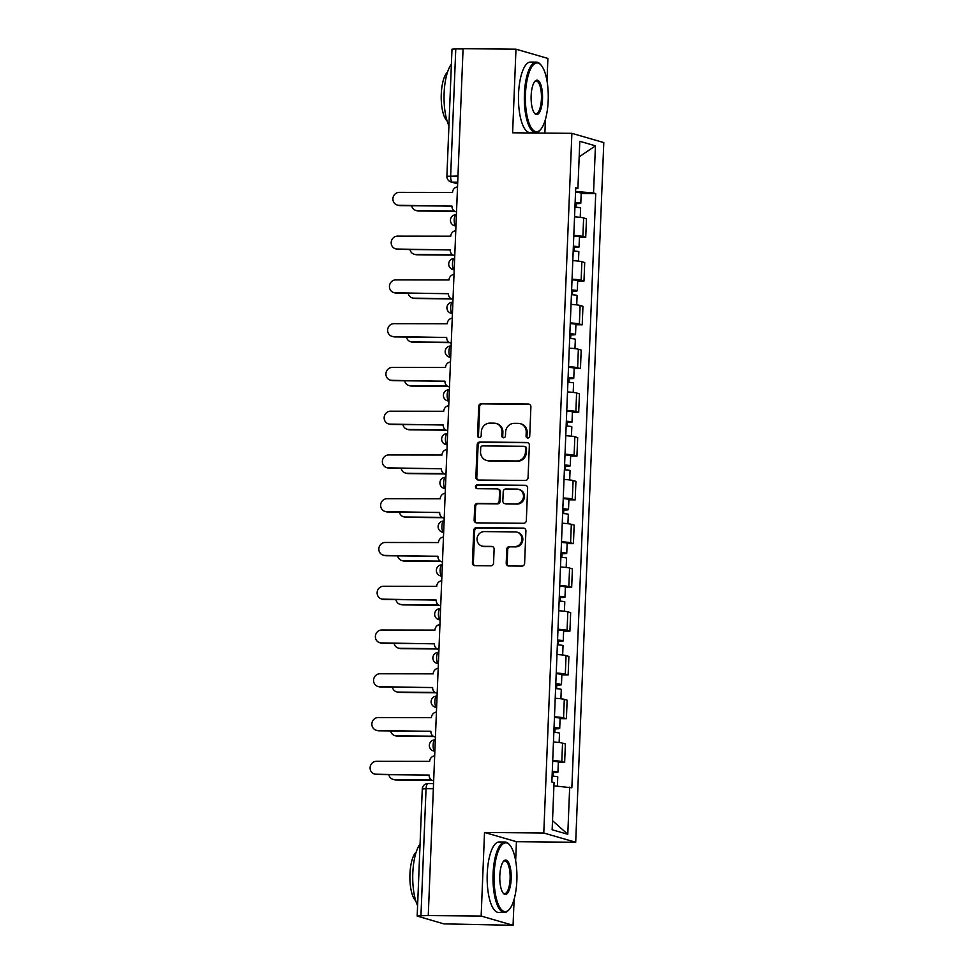 <?xml version="1.0" encoding="UTF-8"?>
<svg xmlns="http://www.w3.org/2000/svg" width="974" height="974" viewBox="0 0 974 974"><rect width="100%" height="100%" fill="white"/><g stroke="black" fill="none" stroke-linecap="round" stroke-linejoin="round"><path stroke-width="1.46" d="M527.823 437.996A1.936 1.814 -73.9 0 0 529.722 436.084L530.903 406.828A2.764 2.593 -73.9 0 0 528.395 404.052L481.436 403.613A2.764 2.593 -73.9 0 0 478.721 406.341L477.54 435.597A1.936 1.814 -73.9 0 0 479.293 437.545A1.936 1.814 -73.9 0 0 481.193 435.634L481.351 431.847A8.851 8.316 -73.9 0 1 490.044 423.118L493.964 423.154A8.851 8.316 -73.9 0 1 501.963 432.042L501.805 435.828A1.936 1.814 -73.9 0 0 503.558 437.776A1.936 1.814 -73.9 0 0 505.457 435.865L505.616 432.079A8.851 8.316 -73.9 0 1 514.309 423.337L518.229 423.373A8.851 8.316 -73.9 0 1 526.216 432.261L526.07 436.048A1.936 1.814 -73.9 0 0 527.823 437.996A1.936 1.814 -73.9 0 1 526.995 436.328L526.07 436.048M506.212 563.203A2.764 2.593 -73.9 0 0 508.72 565.979L521.894 566.101A2.764 2.593 -73.9 0 0 524.609 563.374L525.911 530.879A2.764 2.593 -73.9 0 0 523.415 528.103L476.456 527.664A2.764 2.593 -73.9 0 0 473.729 530.404L472.427 562.887A2.764 2.593 -73.9 0 0 474.922 565.675L490.847 565.821A2.764 2.593 -73.9 0 0 493.562 563.094L494.122 549.178A2.764 2.593 -73.9 0 0 491.627 546.402L483.725 546.329A7.402 6.952 -73.9 0 1 477.138 537.952A7.402 6.952 -73.9 0 1 484.322 531.597L515.234 531.889A7.402 6.952 -73.9 0 1 521.833 540.253A7.402 6.952 -73.9 0 1 514.649 546.621L509.499 546.572A2.764 2.593 -73.9 0 0 506.772 549.299L506.212 563.203L507.15 563.471A2.764 2.593 -73.9 0 0 508.538 565.979M543.784 833.014L484.516 832.466L481.156 916.059L428.256 915.572L463.076 48.7L515.976 49.187L512.616 132.793L571.884 133.341L543.784 833.014L575.695 842.254L603.795 142.581L571.884 133.341M525.327 480.462A2.764 2.593 -73.9 0 0 528.054 477.735L529.357 445.24A2.764 2.593 -73.9 0 0 526.861 442.464L479.89 442.026A2.764 2.593 -73.9 0 0 477.175 444.753L475.872 477.248A2.764 2.593 -73.9 0 0 478.368 480.036L525.327 480.462M527.64 488.059L526.325 520.554A2.764 2.593 -73.9 0 1 523.61 523.282L476.651 522.855A2.764 2.593 -73.9 0 1 474.143 520.067L474.703 506.163A2.764 2.593 -73.9 0 1 477.43 503.436L496.472 503.619A2.764 2.593 -73.9 0 0 499.187 500.88L499.565 491.663A2.764 2.593 -73.9 0 0 497.069 488.875L477.236 488.692A1.936 1.814 -73.9 0 1 475.507 486.501A1.936 1.814 -73.9 0 1 477.394 484.845L525.132 485.283A2.764 2.593 -73.9 0 1 527.64 488.059M481.156 916.059L513.067 925.3L443.827 923.876L417.176 916.084L422.278 788.989L426.052 788.684L420.951 915.767L417.176 916.084M544.88 133.097L545.44 119.327M546.986 80.818L547.887 58.428L515.976 49.187M515.66 860.724L516.427 841.694L575.695 842.254M513.067 925.3L514.114 899.221M428.256 915.572L420.951 915.767M457.963 176.05L446.896 176.294L451.997 49.199L455.771 48.895L450.658 175.977A5.637 1.875 90.5 0 0 452.301 182.126L457.658 183.672M463.064 48.956L455.771 48.895M573.808 235.379A12.966 1.132 2.3 0 1 582.89 236.463L583.633 217.945A12.966 1.132 -177.7 0 0 574.55 216.861M583.633 217.945L586.47 218.773L585.727 237.291L579.433 237.23M582.89 236.463L585.727 237.291M577.679 280.987L583.974 281.048L584.717 262.53L581.88 261.714A12.966 1.132 -177.7 0 0 572.797 260.63M572.055 279.148A12.966 1.132 2.3 0 1 581.137 280.232L583.974 281.048M575.914 324.756L582.208 324.817L582.951 306.299L580.114 305.471A12.966 1.132 -177.7 0 0 571.044 304.387M570.301 322.905A12.966 1.132 2.3 0 1 579.372 323.989L582.208 324.817M574.161 368.525L580.455 368.574L581.198 350.068L578.361 349.24A12.966 1.132 -177.7 0 0 569.279 348.156M568.536 366.674A12.966 1.132 2.3 0 1 577.619 367.758L580.455 368.574M572.408 412.282L578.702 412.343L579.445 393.825L576.608 393.009A12.966 1.132 -177.7 0 0 567.525 391.925M566.783 410.431A12.966 1.132 2.3 0 1 575.865 411.527L578.702 412.343M570.642 456.051L576.937 456.112L577.679 437.594L574.843 436.766A12.966 1.132 -177.7 0 0 565.772 435.682M565.03 454.201A12.966 1.132 2.3 0 1 574.1 455.284L576.937 456.112M568.889 499.808L575.184 499.869L575.926 481.351L573.089 480.535A12.966 1.132 -177.7 0 0 564.007 479.452M563.264 497.97A12.966 1.132 2.3 0 1 572.347 499.053L575.184 499.869M567.124 543.577L573.43 543.638L574.173 525.12L571.336 524.304A12.966 1.132 -177.7 0 0 562.254 523.208M561.511 541.727A12.966 1.132 2.3 0 1 570.581 542.81L573.43 543.638M565.37 587.346L571.665 587.395L572.408 568.889L569.571 568.061A12.966 1.132 -177.7 0 0 560.488 566.978M559.746 585.496A12.966 1.132 2.3 0 1 568.828 586.579L571.665 587.395M563.617 631.103L569.912 631.164L570.654 612.646L567.818 611.83A12.966 1.132 -177.7 0 0 558.735 610.747M557.992 629.253A12.966 1.132 2.3 0 1 567.075 630.348L569.912 631.164M561.852 674.872L568.146 674.933L568.889 656.415L566.052 655.587A12.966 1.132 -177.7 0 0 556.982 654.504M556.239 673.022A12.966 1.132 2.3 0 1 565.31 674.105L568.146 674.933M560.099 718.642L566.393 718.69L567.136 700.184L564.299 699.356A12.966 1.132 -177.7 0 0 555.217 698.273M554.474 716.791A12.966 1.132 2.3 0 1 563.556 717.875L566.393 718.69M558.346 762.399L564.64 762.459L565.383 743.941L562.546 743.125A12.966 1.132 -177.7 0 0 553.463 742.042M552.721 760.548A12.966 1.132 2.3 0 1 561.803 761.631L564.64 762.459M575.683 188.761L577.911 188.445L579.798 141.315L595.431 145.832L593.543 192.962L575.573 191.488M553.914 785.86L571.86 787.783L595.723 193.595L593.543 192.962M569.68 787.15L567.781 834.28L552.148 829.763L554.048 782.633L551.856 782L575.719 187.812L577.911 188.445M484.516 832.466L516.427 841.694M581.186 193.461L595.723 193.595M595.431 145.832L579.177 156.863M552.514 820.668L567.781 834.28M526.995 436.328L527.153 432.541A8.851 8.316 -73.9 0 0 521.26 423.958L520.335 423.69M496.07 423.459L496.996 423.727A8.851 8.316 -73.9 0 1 502.888 432.31L502.73 436.096A1.936 1.814 -73.9 0 0 503.582 437.776M529.503 404.332A2.764 2.593 -73.9 0 0 529.332 404.32L482.361 403.881A2.764 2.593 -73.9 0 0 479.646 406.608L478.478 435.877A1.936 1.814 -73.9 0 0 479.318 437.545M527.969 442.744A2.764 2.593 -73.9 0 0 527.786 442.732L480.827 442.293A2.764 2.593 -73.9 0 0 478.1 445.033L476.797 477.516A2.764 2.593 -73.9 0 0 478.185 480.024M525.583 448.235A1.936 1.814 -73.9 0 0 523.829 446.299L482.605 445.909A1.936 1.814 -73.9 0 0 480.706 447.821L480.547 451.814A8.851 8.316 -73.9 0 0 488.534 460.702L516.719 460.97A8.851 8.316 -73.9 0 0 525.424 452.228L525.583 448.235L526.508 448.503A1.936 1.814 -73.9 0 0 525.217 446.628L524.292 446.36M486.428 460.398L487.365 460.665A8.851 8.316 -73.9 0 0 489.472 460.97L488.534 460.702M526.508 448.503L526.35 452.496A8.851 8.316 -73.9 0 1 517.644 461.238L489.472 460.97M497.726 488.972L498.651 489.252A2.764 2.593 -73.9 0 1 500.49 491.931L500.125 501.147A2.764 2.593 -73.9 0 1 497.397 503.887L478.356 503.704A2.764 2.593 -73.9 0 0 475.641 506.431L475.081 520.347A2.764 2.593 -73.9 0 0 476.469 522.843M526.252 485.563A2.764 2.593 -73.9 0 0 526.07 485.551L478.319 485.113A1.936 1.814 -73.9 0 0 477.26 488.692M516.232 503.802A7.402 6.952 -73.9 0 0 518.594 489.325A7.402 6.952 -73.9 0 0 516.829 489.07L505.932 488.96A2.764 2.593 -73.9 0 0 503.217 491.687L502.84 500.916A2.764 2.593 -73.9 0 0 505.348 503.692L517.17 504.069A7.402 6.952 -73.9 0 0 519.519 489.593L518.594 489.325M504.69 503.595L505.616 503.875A2.764 2.593 -73.9 0 0 506.273 503.96L505.348 503.692M517.17 504.069L506.273 503.96M516.999 532.145L517.924 532.413A7.402 6.952 -73.9 0 1 515.575 546.889L510.425 546.84A2.764 2.593 -73.9 0 0 507.71 549.567L507.15 563.471M481.972 546.073L482.897 546.341A7.402 6.952 -73.9 0 0 484.662 546.597L483.725 546.329M492.734 546.682A2.764 2.593 -73.9 0 0 492.552 546.67L484.662 546.597M524.523 528.383A2.764 2.593 -73.9 0 0 524.341 528.371L477.382 527.932A2.764 2.593 -73.9 0 0 474.667 530.672L473.364 563.167A2.764 2.593 -73.9 0 0 474.752 565.663M574.94 207.182A7.049 0.609 2.3 0 1 580.601 208.01L580.236 217.36M411.698 205.733A6.477 6.088 -73.9 0 0 417.432 210.664L454.322 211.005M575.123 202.738L577.144 203.091L575.098 203.286M575.135 202.409A7.049 0.609 2.3 0 1 580.796 203.237A7.049 0.609 2.3 0 1 576.084 203.627L575.938 207.243M575.537 192.316A7.049 0.609 2.3 0 1 581.21 193.144L580.796 203.237M454.919 211.346L418.637 211.005A6.477 6.088 106.1 0 1 417.091 210.786L415.886 210.433M575.098 203.347L576.084 203.627M457.524 186.911A5.637 5.296 -73.9 0 0 452.52 192.438L399.34 192.365A6.477 6.088 -73.9 0 0 397.282 205.051A6.477 6.088 -73.9 0 0 398.816 205.27L451.96 206.196A5.637 5.296 -73.9 0 0 456.526 211.821M451.973 206.111L400.034 205.624A6.477 6.088 106.1 0 1 398.488 205.404L397.282 205.051M573.187 250.939A7.049 0.609 2.3 0 1 578.848 251.779L578.471 261.117M409.944 249.502A6.477 6.088 -73.9 0 0 415.667 254.421L452.557 254.762M573.369 246.507L575.378 246.86L573.345 247.043M573.382 246.178A7.049 0.609 2.3 0 1 579.043 247.006A7.049 0.609 2.3 0 1 574.331 247.396L574.185 251.012M573.783 236.073A7.049 0.609 2.3 0 1 579.445 236.901L579.043 247.006M453.166 255.115L416.884 254.774A6.477 6.088 106.1 0 1 415.338 254.555L414.133 254.202M573.345 247.116L574.331 247.396M571.434 294.708A7.049 0.609 2.3 0 1 577.095 295.536L576.718 304.886M408.179 293.259A6.477 6.088 -73.9 0 0 413.913 298.19L450.804 298.531M571.604 290.276L573.625 290.629L571.592 290.812M571.616 289.935A7.049 0.609 2.3 0 1 577.278 290.776A7.049 0.609 2.3 0 1 572.566 291.165L572.42 294.769M572.03 279.842A7.049 0.609 2.3 0 1 577.692 280.67L577.278 290.776M451.4 298.872L415.119 298.543A6.477 6.088 106.1 0 1 413.585 298.312L412.367 297.959M571.58 290.873L572.566 291.165M455.771 230.668A5.637 5.296 -73.9 0 0 450.755 236.207L397.587 236.134A6.477 6.088 -73.9 0 0 395.517 248.808A6.477 6.088 -73.9 0 0 397.063 249.04L450.207 249.953A5.637 5.296 -73.9 0 0 454.761 255.578M450.207 249.868L398.269 249.393A6.477 6.088 106.1 0 1 396.735 249.161L395.517 248.808M454.006 274.437A5.637 5.296 -73.9 0 0 449.002 279.976L395.821 279.903A6.477 6.088 -73.9 0 0 393.764 292.577A6.477 6.088 -73.9 0 0 395.31 292.809L448.454 293.722A5.637 5.296 -73.9 0 0 453.007 299.347M448.454 293.637L396.515 293.15A6.477 6.088 106.1 0 1 394.969 292.93L393.764 292.577M525.473 94.064A34.382 11.432 90.5 0 0 540.558 129.566A34.382 11.432 90.5 0 0 548.179 100.639A34.382 11.432 90.5 0 0 541.154 65.209A34.382 11.432 90.5 0 0 525.473 94.064M540.558 129.566L539.852 130.358A35.234 11.712 -89.5 0 1 535.7 132.574A35.234 11.712 -89.5 0 1 524.402 93.979A35.234 11.712 -89.5 0 1 536.357 62.117A35.234 11.712 -89.5 0 1 540.46 64.418L541.154 65.209M531.147 95.708A17.191 5.71 -89.5 0 1 534.957 81.244A17.191 5.71 -89.5 0 1 542.506 98.995A17.191 5.71 -89.5 0 1 534.665 113.422A17.191 5.71 -89.5 0 1 531.147 95.708M534.312 112.984A16.351 5.43 90.5 0 0 535.87 113.69A16.351 5.43 90.5 0 0 541.422 98.91A16.351 5.43 90.5 0 0 536.175 81A16.351 5.43 90.5 0 0 534.604 81.682M448.917 125.719A35.234 11.712 -89.5 0 1 444.12 93.236A35.234 11.712 -89.5 0 1 451.388 64.247M447.066 120.886A25.361 8.437 -89.5 0 1 441.271 94.125A25.361 8.437 -89.5 0 1 447.529 72.161M535.7 132.574L529.856 132.525A35.234 11.712 -89.5 0 1 518.545 93.93A35.234 11.712 -89.5 0 1 530.513 62.068L536.357 62.117M494.147 873.97A34.382 11.432 90.5 0 0 509.232 909.472A34.382 11.432 90.5 0 0 516.853 880.545A34.382 11.432 90.5 0 0 509.828 845.115A34.382 11.432 90.5 0 0 494.147 873.97M509.232 909.472L508.525 910.264A35.234 11.712 -89.5 0 1 504.374 912.48A35.234 11.712 -89.5 0 1 493.075 873.885A35.234 11.712 -89.5 0 1 505.031 842.023A35.234 11.712 -89.5 0 1 509.134 844.324L509.828 845.115M499.82 875.614A17.191 5.71 -89.5 0 1 503.631 861.15A17.191 5.71 -89.5 0 1 511.18 878.901A17.191 5.71 -89.5 0 1 503.339 893.328A17.191 5.71 -89.5 0 1 499.82 875.614M502.998 892.89A16.351 5.43 90.5 0 0 504.556 893.596A16.351 5.43 90.5 0 0 510.096 878.816A16.351 5.43 90.5 0 0 504.861 860.906A16.351 5.43 90.5 0 0 503.278 861.588M417.603 905.625A35.234 11.712 -89.5 0 1 412.806 873.142A35.234 11.712 -89.5 0 1 420.062 844.154M415.752 900.792A25.361 8.437 -89.5 0 1 409.944 874.031A25.361 8.437 -89.5 0 1 416.202 852.067M504.374 912.48L498.53 912.431A35.234 11.712 -89.5 0 1 487.231 873.836A35.234 11.712 -89.5 0 1 499.187 841.974L505.031 842.023M569.668 338.477A7.049 0.609 2.3 0 1 575.33 339.305L574.964 348.655M406.426 337.028A6.477 6.088 -73.9 0 0 412.16 341.959L449.051 342.3M569.851 334.033L571.86 334.386L569.827 334.581M569.863 333.705A7.049 0.609 2.3 0 1 575.524 334.532A7.049 0.609 2.3 0 1 570.813 334.922L570.667 338.538M570.265 323.599A7.049 0.609 2.3 0 1 575.926 324.439L575.524 334.532M449.647 342.641L413.366 342.3A6.477 6.088 106.1 0 1 411.819 342.081L410.614 341.728M569.827 334.642L570.813 334.922M567.915 382.234A7.049 0.609 2.3 0 1 573.576 383.074L573.199 392.412M404.673 380.797A6.477 6.088 -73.9 0 0 410.395 385.716L447.285 386.057M568.098 377.802L570.107 378.156L568.073 378.338M568.11 377.474A7.049 0.609 2.3 0 1 573.771 378.302A7.049 0.609 2.3 0 1 569.047 378.691L568.913 382.307M568.512 367.368A7.049 0.609 2.3 0 1 574.173 368.196L573.771 378.302M447.894 386.41L411.612 386.069A6.477 6.088 106.1 0 1 410.066 385.838L408.861 385.497M568.073 378.399L569.047 378.691M566.162 426.003A7.049 0.609 2.3 0 1 571.823 426.831L571.446 436.182M402.907 424.554A6.477 6.088 -73.9 0 0 408.642 429.485L445.532 429.826M566.332 421.572L568.353 421.912L566.308 422.107M566.344 421.231A7.049 0.609 2.3 0 1 572.006 422.059A7.049 0.609 2.3 0 1 567.294 422.46L567.148 426.064M566.758 411.138A7.049 0.609 2.3 0 1 572.42 411.965L572.006 422.059M446.129 430.167L409.847 429.838A6.477 6.088 106.1 0 1 408.313 429.607L407.095 429.254M566.308 422.168L567.294 422.46M452.253 318.194A5.637 5.296 -73.9 0 0 447.249 323.733L394.068 323.66A6.477 6.088 -73.9 0 0 392.011 336.347A6.477 6.088 -73.9 0 0 393.545 336.566L446.689 337.479A5.637 5.296 -73.9 0 0 451.254 343.116M446.701 337.406L394.762 336.919A6.477 6.088 106.1 0 1 393.216 336.687L392.011 336.347M450.499 361.963A5.637 5.296 -73.9 0 0 445.483 367.502L392.315 367.429A6.477 6.088 -73.9 0 0 390.245 380.103A6.477 6.088 -73.9 0 0 391.792 380.335L444.935 381.248A5.637 5.296 -73.9 0 0 449.489 386.873M444.935 381.163L392.997 380.688A6.477 6.088 106.1 0 1 391.463 380.457L390.245 380.103M448.734 405.732A5.637 5.296 -73.9 0 0 443.73 411.272L390.55 411.198A6.477 6.088 -73.9 0 0 388.492 423.873A6.477 6.088 -73.9 0 0 390.038 424.104L443.182 425.017A5.637 5.296 -73.9 0 0 447.736 430.642M443.182 424.932L391.244 424.445A6.477 6.088 106.1 0 1 389.697 424.226L388.492 423.873M564.396 469.772A7.049 0.609 2.3 0 1 570.058 470.6L569.68 479.938M401.154 468.324A6.477 6.088 -73.9 0 0 406.889 473.242L443.779 473.595M564.579 465.329L566.588 465.682L564.555 465.864M564.591 465A7.049 0.609 2.3 0 1 570.253 465.828A7.049 0.609 2.3 0 1 565.541 466.217L565.395 469.833M564.993 454.895A7.049 0.609 2.3 0 1 570.654 455.735L570.253 465.828M444.375 473.936L408.094 473.595A6.477 6.088 106.1 0 1 406.548 473.376L405.342 473.023M564.555 465.937L565.541 466.217M446.981 449.489A5.637 5.296 -73.9 0 0 441.977 455.028L388.796 454.955A6.477 6.088 -73.9 0 0 386.739 467.642A6.477 6.088 -73.9 0 0 388.273 467.861L441.417 468.774A5.637 5.296 -73.9 0 0 445.982 474.399M441.417 468.689L389.49 468.214A6.477 6.088 106.1 0 1 387.944 467.983L386.739 467.642M562.643 513.529A7.049 0.609 2.3 0 1 568.305 514.357L567.927 523.708M399.389 512.081A6.477 6.088 -73.9 0 0 405.123 517.011L442.013 517.352M562.814 509.098L564.835 509.451L562.802 509.633M562.838 508.757A7.049 0.609 2.3 0 1 568.499 509.597A7.049 0.609 2.3 0 1 563.776 509.986L563.629 513.59M563.24 498.664A7.049 0.609 2.3 0 1 568.901 499.492L568.499 509.597M442.61 517.693L406.341 517.364A6.477 6.088 106.1 0 1 404.794 517.133L403.589 516.792M562.789 509.694L563.776 509.986M445.215 493.258A5.637 5.296 -73.9 0 0 440.211 498.798L387.031 498.725A6.477 6.088 -73.9 0 0 384.974 511.399A6.477 6.088 -73.9 0 0 386.52 511.63L439.664 512.543A5.637 5.296 -73.9 0 0 444.217 518.168M439.664 512.458L387.725 511.971A6.477 6.088 106.1 0 1 386.179 511.752L384.974 511.399M560.878 557.298A7.049 0.609 2.3 0 1 566.539 558.126L566.174 567.477M397.636 555.85A6.477 6.088 -73.9 0 0 403.37 560.781L440.26 561.121M561.061 552.855L563.082 553.208L561.036 553.402M561.073 552.526A7.049 0.609 2.3 0 1 566.734 553.354A7.049 0.609 2.3 0 1 562.022 553.743L561.876 557.359M561.474 542.433A7.049 0.609 2.3 0 1 567.148 543.261L566.734 553.354M440.857 561.462L404.575 561.121A6.477 6.088 106.1 0 1 403.029 560.902L401.824 560.549M561.036 553.463L562.022 553.743M443.462 537.027A5.637 5.296 -73.9 0 0 438.458 542.555L385.278 542.481A6.477 6.088 -73.9 0 0 383.22 555.168A6.477 6.088 -73.9 0 0 384.754 555.387L437.898 556.3A5.637 5.296 -73.9 0 0 442.464 561.937M437.91 556.227L385.972 555.74A6.477 6.088 106.1 0 1 384.426 555.521L383.22 555.168M559.125 601.055A7.049 0.609 2.3 0 1 564.786 601.895L564.409 611.234M395.882 599.619A6.477 6.088 -73.9 0 0 401.605 604.537L438.495 604.878M559.307 596.624L561.316 596.977L559.283 597.159M559.319 596.295A7.049 0.609 2.3 0 1 564.981 597.123A7.049 0.609 2.3 0 1 560.269 597.512L560.123 601.128M559.721 586.19A7.049 0.609 2.3 0 1 565.383 587.018L564.981 597.123M439.104 605.231L402.822 604.891A6.477 6.088 106.1 0 1 401.276 604.671L400.071 604.318M559.283 597.232L560.269 597.512M441.709 580.784A5.637 5.296 -73.9 0 0 436.693 586.324L383.525 586.251A6.477 6.088 -73.9 0 0 381.455 598.925A6.477 6.088 -73.9 0 0 383.001 599.156L436.145 600.069A5.637 5.296 -73.9 0 0 440.698 605.694M436.145 599.984L384.206 599.509A6.477 6.088 106.1 0 1 382.672 599.278L381.455 598.925M557.372 644.825A7.049 0.609 2.3 0 1 563.033 645.652L562.655 655.003M394.117 643.376A6.477 6.088 -73.9 0 0 399.851 648.307L436.742 648.647M557.542 640.393L559.563 640.734L557.53 640.929M557.554 640.052A7.049 0.609 2.3 0 1 563.216 640.892A7.049 0.609 2.3 0 1 558.504 641.282L558.358 644.885M557.968 629.959A7.049 0.609 2.3 0 1 563.629 630.787L563.216 640.892M437.338 648.988L401.057 648.66A6.477 6.088 106.1 0 1 399.523 648.428L398.305 648.075M557.518 640.989L558.504 641.282M439.944 624.553A5.637 5.296 -73.9 0 0 434.94 630.093L381.759 630.02A6.477 6.088 -73.9 0 0 379.702 642.694A6.477 6.088 -73.9 0 0 381.248 642.925L434.392 643.838A5.637 5.296 -73.9 0 0 438.945 649.463M434.392 643.753L382.453 643.266A6.477 6.088 106.1 0 1 380.907 643.047L379.702 642.694M555.606 688.594A7.049 0.609 2.3 0 1 561.268 689.422L560.902 698.772M392.364 687.145A6.477 6.088 -73.9 0 0 398.098 692.076L434.988 692.417M555.789 684.15L557.798 684.503L555.764 684.698M555.801 683.821A7.049 0.609 2.3 0 1 561.462 684.649A7.049 0.609 2.3 0 1 556.751 685.039L556.604 688.655M556.203 673.716A7.049 0.609 2.3 0 1 561.864 674.556L561.462 684.649M435.585 692.758L399.303 692.417A6.477 6.088 106.1 0 1 397.757 692.197L396.552 691.844M555.764 684.759L556.751 685.039M438.19 668.31A5.637 5.296 -73.9 0 0 433.187 673.85L380.006 673.777A6.477 6.088 -73.9 0 0 377.949 686.463A6.477 6.088 -73.9 0 0 379.483 686.682L432.626 687.595A5.637 5.296 -73.9 0 0 437.192 693.22M432.639 687.522L380.7 687.035A6.477 6.088 106.1 0 1 379.154 686.804L377.949 686.463M553.853 732.351A7.049 0.609 2.3 0 1 559.514 733.191L559.137 742.529M390.611 730.902A6.477 6.088 -73.9 0 0 396.333 735.833L433.223 736.174M554.036 727.919L556.044 728.272L554.011 728.455M554.048 727.59A7.049 0.609 2.3 0 1 559.709 728.418A7.049 0.609 2.3 0 1 554.985 728.808L554.851 732.411M554.449 717.485A7.049 0.609 2.3 0 1 560.111 718.313L559.709 728.418M433.832 736.527L397.55 736.186A6.477 6.088 106.1 0 1 396.004 735.954L394.799 735.614M554.011 728.515L554.985 728.808M436.437 712.079A5.637 5.296 -73.9 0 0 431.421 717.619L378.253 717.546A6.477 6.088 -73.9 0 0 376.183 730.22A6.477 6.088 -73.9 0 0 377.729 730.451L430.873 731.364A5.637 5.296 -73.9 0 0 435.427 736.989M430.873 731.279L378.935 730.804A6.477 6.088 106.1 0 1 377.401 730.573L376.183 730.22M552.1 776.12A7.049 0.609 2.3 0 1 557.761 776.948L557.384 786.14M388.845 774.671A6.477 6.088 -73.9 0 0 394.58 779.602L431.47 779.943M552.27 771.676L554.291 772.029L552.246 772.224M552.282 771.347A7.049 0.609 2.3 0 1 557.944 772.175A7.049 0.609 2.3 0 1 553.232 772.565L553.086 776.181M552.696 761.254A7.049 0.609 2.3 0 1 558.358 762.082L557.944 772.175M432.066 780.284L395.785 779.955A6.477 6.088 106.1 0 1 394.251 779.724L393.033 779.37M552.246 772.285L553.232 772.565M434.672 755.848A5.637 5.296 -73.9 0 0 429.668 761.376L376.488 761.315A6.477 6.088 -73.9 0 0 374.43 773.989A6.477 6.088 -73.9 0 0 375.976 774.208L429.12 775.134A5.637 5.296 -73.9 0 0 433.673 780.758M429.12 775.048L377.182 774.561A6.477 6.088 106.1 0 1 375.635 774.342L374.43 773.989M457.719 182.175L452.301 182.126A5.637 5.296 -73.9 0 1 450.95 181.931L457.646 183.867M563.556 717.875L564.299 699.356M565.31 674.105L566.052 655.587M567.075 630.348L567.818 611.83M568.828 586.579L569.571 568.061M570.581 542.81L571.336 524.304M572.347 499.053L573.089 480.535M574.1 455.284L574.843 436.766M575.865 411.527L576.608 393.009M577.619 367.758L578.361 349.24M579.372 323.989L580.114 305.471M581.137 280.232L581.88 261.714M561.803 761.631L562.546 743.125M456.307 214.718A5.637 1.875 90.5 0 0 456.136 214.694A5.637 1.875 90.5 0 0 454.213 220.051A5.637 1.875 90.5 0 0 455.856 225.944A5.637 5.296 106.1 0 1 454.517 225.749L455.954 226.163M454.554 258.487A5.637 1.875 90.5 0 0 454.371 258.463A5.637 1.875 90.5 0 0 452.46 263.82A5.637 1.875 90.5 0 0 454.103 269.701A5.637 5.296 106.1 0 1 452.752 269.506L454.188 269.92M452.788 302.244A5.637 1.875 90.5 0 0 452.618 302.22A5.637 1.875 90.5 0 0 450.694 307.577A5.637 1.875 90.5 0 0 452.338 313.47A5.637 5.296 106.1 0 1 450.999 313.275L452.435 313.689M451.035 346.014A5.637 1.875 90.5 0 0 450.865 345.989A5.637 1.875 90.5 0 0 448.941 351.346A5.637 1.875 90.5 0 0 450.585 357.239A5.637 5.296 106.1 0 1 449.245 357.044L450.67 357.458M449.27 389.783A5.637 1.875 90.5 0 0 449.099 389.746A5.637 1.875 90.5 0 0 447.176 395.115A5.637 1.875 90.5 0 0 448.819 400.996A5.637 5.296 106.1 0 1 447.48 400.801L448.917 401.215M447.516 433.54A5.637 1.875 90.5 0 0 447.346 433.515A5.637 1.875 90.5 0 0 445.422 438.872A5.637 1.875 90.5 0 0 447.066 444.765A5.637 5.296 106.1 0 1 445.727 444.57L447.163 444.984M445.763 477.309A5.637 1.875 90.5 0 0 445.581 477.284A5.637 1.875 90.5 0 0 443.669 482.641A5.637 1.875 90.5 0 0 445.313 488.534A5.637 5.296 106.1 0 1 443.961 488.327L445.398 488.741M443.998 521.066A5.637 1.875 90.5 0 0 443.827 521.041A5.637 1.875 90.5 0 0 441.904 526.398A5.637 1.875 90.5 0 0 443.547 532.291A5.637 5.296 106.1 0 1 442.208 532.096L443.645 532.51M442.245 564.835A5.637 1.875 90.5 0 0 442.074 564.81A5.637 1.875 90.5 0 0 440.151 570.167A5.637 1.875 90.5 0 0 441.794 576.06A5.637 5.296 106.1 0 1 440.455 575.865L441.892 576.279M440.492 608.604A5.637 1.875 90.5 0 0 440.309 608.58A5.637 1.875 90.5 0 0 438.397 613.937A5.637 1.875 90.5 0 0 440.041 619.817A5.637 5.296 106.1 0 1 438.69 619.622L440.126 620.036M438.726 652.361A5.637 1.875 90.5 0 0 438.556 652.337A5.637 1.875 90.5 0 0 436.632 657.694A5.637 1.875 90.5 0 0 438.276 663.586A5.637 5.296 106.1 0 1 436.936 663.391L438.373 663.805M436.973 696.13A5.637 1.875 90.5 0 0 436.802 696.106A5.637 1.875 90.5 0 0 434.879 701.463A5.637 1.875 90.5 0 0 436.522 707.355A5.637 5.296 106.1 0 1 435.183 707.161L436.608 707.574M435.208 739.899A5.637 1.875 90.5 0 0 435.037 739.863A5.637 1.875 90.5 0 0 433.113 745.232A5.637 1.875 90.5 0 0 434.757 751.112A5.637 5.296 106.1 0 1 433.418 750.917L434.854 751.331M433.357 788.745L426.052 788.684A5.637 1.875 90.5 0 1 427.963 783.583A5.637 5.637 0 0 0 422.278 788.989M428.134 783.607A5.637 1.875 90.5 0 0 427.963 783.583L433.552 783.632M527.153 432.541L526.216 432.261M502.73 436.096L501.805 435.828M502.888 432.31L501.963 432.042M478.478 435.877L477.54 435.597M479.646 406.608L478.721 406.341M482.361 403.881L481.436 403.613M529.332 404.32L528.395 404.052M476.797 477.516L475.872 477.248M478.1 445.033L477.175 444.753M480.827 442.293L479.89 442.026M527.786 442.732L526.861 442.464M517.644 461.238L516.719 460.97M526.35 452.496L525.424 452.228M475.081 520.347L474.143 520.067M475.641 506.431L474.703 506.163M478.356 503.704L477.43 503.436M497.397 503.887L496.472 503.619M500.125 501.147L499.187 500.88M500.49 491.931L499.565 491.663M478.319 485.113L477.394 484.845M526.07 485.551L525.132 485.283M507.71 549.567L506.772 549.299M510.425 546.84L509.499 546.572M515.575 546.889L514.649 546.621M492.552 546.67L491.627 546.402M473.364 563.167L472.427 562.887M474.667 530.672L473.729 530.404M477.382 527.932L476.456 527.664M524.341 528.371L523.415 528.103M418.637 211.005L417.432 210.664M398.816 205.27L400.034 205.624M416.884 254.774L415.667 254.421M415.119 298.543L413.913 298.19M397.063 249.04L398.269 249.393M395.31 292.809L396.515 293.15M413.366 342.3L412.16 341.959M411.612 386.069L410.395 385.716M409.847 429.838L408.642 429.485M393.545 336.566L394.762 336.919M391.792 380.335L392.997 380.688M390.038 424.104L391.244 424.445M408.094 473.595L406.889 473.242M388.273 467.861L389.49 468.214M406.341 517.364L405.123 517.011M386.52 511.63L387.725 511.971M404.575 561.121L403.37 560.781M384.754 555.387L385.972 555.74M402.822 604.891L401.605 604.537M383.001 599.156L384.206 599.509M401.057 648.66L399.851 648.307M381.248 642.925L382.453 643.266M399.303 692.417L398.098 692.076M379.483 686.682L380.7 687.035M397.55 736.186L396.333 735.833M377.729 730.451L378.935 730.804M395.785 779.955L394.58 779.602M375.976 774.208L377.182 774.561M456.404 214.694L456.136 214.694A5.637 5.637 0 0 0 454.517 225.749M454.651 258.463L454.371 258.463A5.637 5.637 0 0 0 452.752 269.506M452.898 302.22L452.618 302.22A5.637 5.637 0 0 0 450.999 313.275M451.132 345.989L450.865 345.989A5.637 5.637 0 0 0 449.245 357.044M449.379 389.758L449.099 389.746A5.637 5.637 0 0 0 447.48 400.801M447.614 433.515L447.346 433.515A5.637 5.637 0 0 0 445.727 444.57M445.861 477.284L445.581 477.284A5.637 5.637 0 0 0 443.961 488.327M444.107 521.053L443.827 521.041A5.637 5.637 0 0 0 442.208 532.096M442.342 564.81L442.074 564.81A5.637 5.637 0 0 0 440.455 575.865M440.589 608.58L440.309 608.58A5.637 5.637 0 0 0 438.69 619.622M438.836 652.337L438.556 652.337A5.637 5.637 0 0 0 436.936 663.391M437.07 696.106L436.802 696.106A5.637 5.637 0 0 0 435.183 707.161M435.317 739.875L435.037 739.863A5.637 5.637 0 0 0 433.418 750.917M446.896 176.294A5.637 5.637 0 0 0 450.95 181.931M455.71 211.65L456.526 211.882M453.957 255.419L454.761 255.651M452.204 299.188L453.007 299.42M450.438 342.945L451.242 343.177M448.685 386.715L449.489 386.946M446.932 430.471L447.736 430.715M445.167 474.241L445.97 474.472M443.413 518.01L444.217 518.241M441.648 561.767L442.464 561.998M439.895 605.536L440.698 605.767M438.142 649.293L438.945 649.536M436.376 693.062L437.18 693.293M434.623 736.831L435.427 737.062M432.87 780.588L433.673 780.831"/></g></svg>

